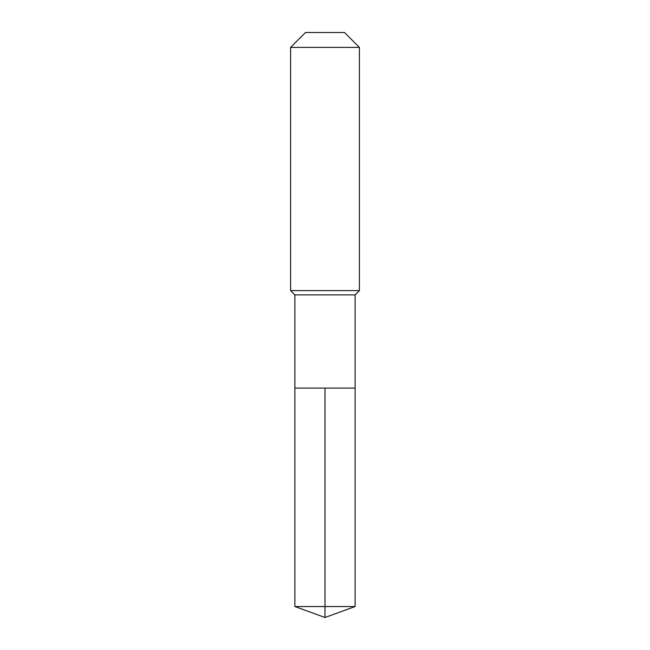 <?xml version="1.0" encoding="UTF-8"?>
<svg xmlns="http://www.w3.org/2000/svg" width="650" height="650" viewBox="0 0 650 650"><rect width="100%" height="100%" fill="white"/><g stroke="black" fill="none" stroke-linecap="round" stroke-linejoin="round"><path stroke-width="0.97" d="M294.889 388.091L294.889 294.889L355.111 294.889L355.111 388.091L294.889 388.091L325 388.091L325 606.539L325 388.091L355.111 388.091L355.111 606.539L294.889 606.539L294.889 388.091L294.889 606.539L325 617.5L325 606.539L325 617.5L294.889 606.539M355.111 294.889L359.409 290.591L290.591 290.591L294.889 294.889M359.409 47.409L344.5 32.5L305.5 32.5L290.591 47.409L359.409 47.409L359.409 290.591M290.591 47.409L290.591 290.591M325 617.5L355.111 606.539"/></g></svg>
